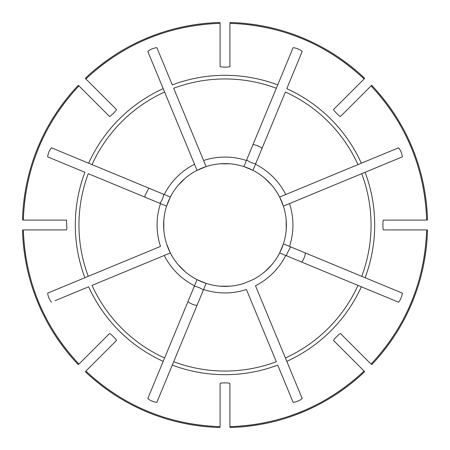 <?xml version="1.0" encoding="UTF-8"?>
<svg xmlns="http://www.w3.org/2000/svg" width="450" height="450" viewBox="0 0 450 450"><rect width="100%" height="100%" fill="white"/><g stroke="black" fill="none" stroke-linecap="round" stroke-linejoin="round"><path stroke-width="0.67" d="M158.4 398.616L156.864 402.334C153.478 401.951 150.452 400.697 147.791 398.571L149.327 394.853M55.148 300.673L88.656 286.791A149.692 149.692 0 0 0 163.209 361.344L164.604 357.975A146.047 146.047 0 0 1 92.025 285.396L170.353 252.951A61.38 61.38 0 0 1 166.596 243.877A61.38 61.38 0 0 0 197.049 279.647L206.123 283.404A61.38 61.38 0 0 0 243.877 283.404L252.951 279.647A61.38 61.38 0 0 0 279.647 252.951L283.404 243.877L365.102 277.718A149.692 149.692 0 0 0 365.102 172.282L402.334 156.864C401.951 153.478 400.697 150.452 398.571 147.791L285.727 194.529A67.944 67.944 0 0 0 255.471 164.273L252.951 170.353L243.877 166.596A61.38 61.38 0 0 0 206.123 166.596L197.049 170.353A61.38 61.38 0 0 0 170.353 197.049L166.596 206.123A61.38 61.38 0 0 0 166.596 243.877L170.353 252.951L164.273 255.471A67.944 67.944 0 0 0 194.529 285.727L147.791 398.571M197.196 304.959C196.605 306.382 187.532 302.625 188.123 301.202M286.183 220.089L286.183 229.911A61.38 61.38 0 0 1 279.647 252.951L285.727 255.471A67.944 67.944 0 0 1 255.471 285.727L302.209 398.571C299.548 400.697 296.522 401.951 293.136 402.334L277.718 365.102A149.692 149.692 0 0 1 172.282 365.102L173.678 361.733A146.047 146.047 0 0 0 276.322 361.733L246.398 289.485A67.944 67.944 0 0 1 203.602 289.485L206.123 283.404A61.38 61.38 0 0 1 197.049 279.647A61.38 61.38 0 0 0 206.123 283.404L156.864 402.334M51.429 302.209C49.303 299.548 48.049 296.522 47.666 293.136L88.267 276.322A146.047 146.047 0 0 1 88.267 173.678L160.515 203.602A67.944 67.944 0 0 0 160.515 246.398L84.898 277.718A149.692 149.692 0 0 1 84.898 172.282L47.666 156.864C48.049 153.478 49.303 150.452 51.429 147.791L55.148 149.327M286.183 229.911A61.38 61.38 0 0 0 283.404 206.123L279.647 197.049A61.38 61.38 0 0 0 252.951 170.353L285.396 92.025A146.047 146.047 0 0 1 357.975 164.604L361.344 163.209A149.692 149.692 0 0 0 286.791 88.656L302.209 51.429C299.548 49.303 296.522 48.049 293.136 47.666L277.718 84.898A149.692 149.692 0 0 0 172.282 84.898L156.864 47.666C153.478 48.049 150.452 49.303 147.791 51.429L163.209 88.656A149.692 149.692 0 0 0 88.656 163.209L170.353 197.049A61.38 61.38 0 0 0 166.596 206.123A61.38 61.38 0 0 1 170.353 197.049L164.273 194.529A67.944 67.944 0 0 1 194.529 164.273L197.049 170.353A61.38 61.38 0 0 1 206.123 166.596L203.602 160.515L206.123 166.596A61.38 61.38 0 0 0 197.049 170.353L164.604 92.025A146.047 146.047 0 0 0 92.025 164.604L51.429 147.791M145.041 197.196L144.968 195.638L148.798 188.123M246.398 160.515L243.877 166.596A61.38 61.38 0 0 1 252.951 170.353A61.38 61.38 0 0 0 243.877 166.596L246.398 160.515A67.944 67.944 0 0 0 203.602 160.515L173.678 88.267A146.047 146.047 0 0 1 276.322 88.267L246.398 160.515M255.921 163.187C255.628 164.756 245.942 160.74 246.847 159.429M398.616 291.6L402.334 293.136C401.951 296.522 400.697 299.548 398.571 302.209L394.853 300.673M365.102 172.282L289.485 203.602A67.944 67.944 0 0 1 289.485 246.398L283.404 243.877A61.38 61.38 0 0 1 279.647 252.951L398.571 302.209M304.959 252.804C306.382 253.395 302.625 262.468 301.202 261.877M371.076 85.871C406.249 123.716 424.777 168.458 426.668 220.089L383.512 220.089C382.674 219.673 382.68 230.338 383.512 229.911L426.617 229.911A201.673 201.673 0 0 1 371.036 364.089L340.56 333.613C340.262 332.724 332.724 340.267 333.613 340.56L364.089 371.036A201.673 201.673 0 0 1 229.911 426.617L229.911 421.144M426.617 220.089A201.673 201.673 0 0 0 371.036 85.911L340.56 116.387C340.267 117.276 332.724 109.738 333.613 109.44L364.719 78.339A202.562 202.562 0 0 0 229.911 22.5M85.871 78.924C123.716 43.751 168.458 25.223 220.089 23.332L220.089 66.487C219.673 67.326 230.338 67.32 229.911 66.487L229.911 23.332C281.543 25.223 326.284 43.751 364.129 78.924M220.089 23.383A201.673 201.673 0 0 0 85.911 78.964L116.387 109.44C117.276 109.733 109.738 117.276 109.44 116.387L78.339 85.281A202.562 202.562 0 0 0 22.5 220.089M229.911 426.617L229.911 383.512C230.327 382.674 219.662 382.68 220.089 383.512L220.089 426.617A201.673 201.673 0 0 1 85.911 371.036L116.387 340.56C117.276 340.262 109.733 332.724 109.44 333.613L78.964 364.089A201.673 201.673 0 0 1 23.383 229.911L66.487 229.911L66.904 228.853L66.487 220.089L23.383 220.089A201.673 201.673 0 0 1 78.964 85.911M365.108 172.282L361.733 173.678A146.047 146.047 0 0 1 361.733 276.322L402.334 293.136M163.817 229.911L163.817 220.089M185.209 271.738L178.262 264.791M229.911 286.183L220.089 286.183M271.738 264.791L264.791 271.738M264.791 178.262L271.738 185.209M220.089 163.817L229.911 163.817M178.262 185.209L185.209 178.262M289.485 203.602L283.404 206.123A61.38 61.38 0 0 0 279.647 197.049A61.38 61.38 0 0 1 283.404 206.123M163.209 88.656L164.604 92.025L163.209 88.656M371.661 364.719A202.562 202.562 0 0 0 427.5 229.911M371.076 364.129C406.249 326.284 424.777 281.543 426.668 229.911L426.617 229.911M85.911 78.964L85.281 78.339A202.562 202.562 0 0 1 220.089 22.5M357.975 285.396L361.344 286.791A149.692 149.692 0 0 1 286.791 361.344L285.396 357.975A146.047 146.047 0 0 0 357.975 285.396M277.718 84.898L276.322 88.267L277.718 84.898M229.911 427.5A202.562 202.562 0 0 0 364.719 371.661M349.954 93.099L348.216 94.837M285.727 194.529L279.647 197.049L285.727 194.529M85.281 371.661A202.562 202.562 0 0 0 220.089 427.5M101.784 355.162L100.046 356.901L101.784 355.162M371.036 85.911L371.661 85.281A202.562 202.562 0 0 1 427.5 220.089M356.901 100.046L355.162 101.784M197.049 279.647L194.529 285.727L197.049 279.647M22.5 229.911A202.562 202.562 0 0 0 78.339 364.719M93.099 349.954L94.837 348.216M160.515 203.602L166.596 206.123L160.515 203.602M51.384 291.6L47.666 293.136M398.571 147.791L394.853 149.327M302.209 51.429L300.673 55.148M147.791 51.429L149.327 55.148M300.673 394.853L302.209 398.571M291.6 398.616L293.136 402.334M194.079 286.813C194.372 285.244 204.058 289.26 203.153 290.571M252.804 145.041C253.395 143.618 262.468 147.375 261.877 148.798M286.813 255.921L286.678 254.362L290.571 246.847M163.187 194.079C164.756 194.372 160.74 204.058 159.429 203.153M364.089 78.964A201.673 201.673 0 0 0 229.911 23.383M364.129 371.076C326.284 406.249 281.543 424.777 229.911 426.668M220.089 426.668C168.458 424.777 123.716 406.249 85.871 371.076M78.924 364.129C43.751 326.284 25.223 281.543 23.332 229.911M78.924 85.871C43.751 123.716 25.223 168.458 23.332 220.089"/></g></svg>
